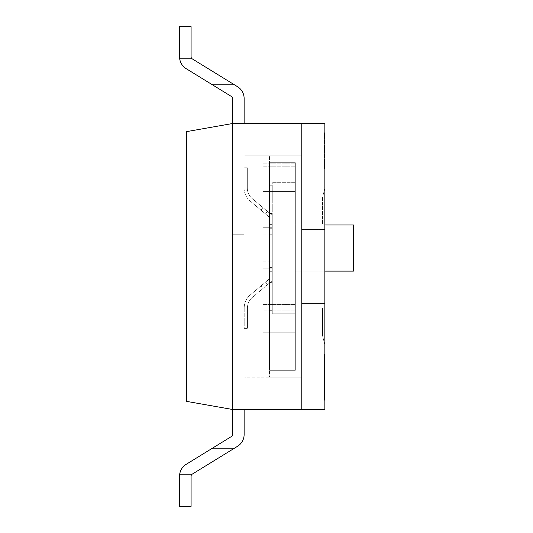 <?xml version="1.0" encoding="UTF-8"?>
<svg xmlns="http://www.w3.org/2000/svg" width="533" height="533" viewBox="0 0 533 533"><rect width="100%" height="100%" fill="white"/><g stroke="black" fill="none" stroke-linecap="round" stroke-linejoin="round"><path stroke-width="0.4" stroke-dasharray="2.67 2" d="M244.127 123.509L244.127 155.803L244.127 123.509L232.601 123.509L232.601 234.214L232.601 123.509L244.127 123.509L244.127 234.214L244.127 98.492A13.838 13.838 0 0 0 237.538 86.699L233.461 84.194L211.441 84.194L186.144 68.65C182.546 66.325 180.394 63.054 179.694 58.83A13.838 13.838 0 0 1 179.554 56.864L179.554 26.65L191.087 26.65L191.087 56.864A2.305 2.305 0 0 0 192.186 58.83L233.461 84.194M211.441 84.194L231.502 96.526A2.305 2.305 0 0 1 232.601 98.492L232.601 409.491L244.127 409.491L244.127 155.803L244.127 409.491L232.601 409.491L232.601 331.073L244.127 331.073L244.127 434.508A13.838 13.838 0 0 1 237.538 446.301L192.186 474.17A2.305 2.305 0 0 0 191.087 476.136L191.087 506.35L179.554 506.35L179.554 476.136A13.838 13.838 0 0 1 179.694 474.17C180.394 469.946 182.546 466.675 186.144 464.35L231.502 436.474A2.305 2.305 0 0 0 232.601 434.508L232.601 331.073L232.601 409.491L186.47 401.356L186.47 131.644L232.601 123.509L301.785 123.509L301.785 409.491L232.601 409.491L232.601 331.073L244.127 331.073L244.127 409.491M301.785 377.197L301.785 155.803L301.785 377.197L244.127 377.197L301.785 377.197L301.785 155.803L244.127 155.803L301.785 155.803L301.785 377.197L269.498 377.197L269.498 155.803L269.498 377.197L301.785 377.197M232.601 234.214L244.127 234.214L232.601 234.214M232.601 331.073L244.127 331.073L232.601 331.073M211.441 448.806L233.461 448.806M192.186 474.17L179.694 474.17M192.186 58.83L179.694 58.83M324.85 224.986L295.329 224.986L295.329 308.014L295.329 224.986L322.545 224.986L322.545 197.31L324.85 188.089L324.85 344.911L324.85 188.089L322.545 197.31L322.545 224.986L295.329 224.986L353.446 224.986L353.446 271.11L295.329 271.11L324.85 271.11M263.042 191.547L263.042 227.291L263.042 186.01L263.042 191.547L295.329 191.547L295.329 304.556L295.329 186.01L295.329 191.547L263.042 191.547M272.263 227.291L263.042 227.291L263.042 163.871L263.042 227.291L272.263 227.291L272.263 268.805L263.042 268.805L263.042 332.226L295.329 332.226L295.329 304.556L295.329 332.226L295.329 329.92L295.329 332.226L263.042 332.226L263.042 304.556L263.042 332.226L295.329 332.226L263.042 332.226L263.042 268.805L272.263 268.805L272.263 182.319L272.263 227.291L263.042 227.291L272.263 227.291M295.329 313.777L295.329 329.92L295.329 313.777L272.263 313.777L272.263 268.805L263.042 268.805L272.263 268.805L272.263 313.777L295.329 313.777M263.042 248.052L263.042 234.906L263.042 248.052M269.958 296.481L269.958 282.643L269.958 296.481M272.263 199.622L272.263 185.784L272.263 199.622M272.263 296.481L272.263 282.643L272.263 296.481M272.263 248.052L272.263 234.214L272.263 248.052M269.958 199.622L269.958 185.784L269.958 199.622M295.329 182.319L295.329 166.176L295.329 182.319L272.263 182.319L295.329 182.319M295.329 186.01L295.329 163.871L295.329 186.01L263.042 186.01L295.329 186.01M263.042 163.871L295.329 163.871L263.042 163.871M269.038 248.052L269.038 261.89L269.038 248.052M252.382 297.374A13.838 13.838 0 0 0 247.445 307.974L247.445 328.401L247.445 307.974A13.838 13.838 0 0 1 252.382 297.374A13.838 13.838 0 0 0 247.445 307.974A13.838 13.838 0 0 1 252.382 297.374L271.097 281.671L252.382 297.374M244.214 328.401L247.445 328.401L244.214 328.401L244.214 307.974L244.214 328.401L247.445 328.401L244.214 328.401L244.214 307.974L244.214 328.401M250.31 294.896A17.069 17.069 0 0 0 244.214 307.974A17.069 17.069 0 0 1 250.31 294.896A17.069 17.069 0 0 0 244.214 307.974A17.069 17.069 0 0 1 250.31 294.896L269.018 279.199L250.31 294.896M269.038 279.165L269.038 271.723L269.038 279.165M272.263 271.723L272.263 279.165A3.278 3.278 0 0 1 271.097 281.671A3.278 3.278 0 0 0 272.263 279.165L272.263 216.938L272.263 271.723L269.038 271.723L269.038 267.393L269.038 271.723L272.263 271.723M260.917 286.001L265.327 282.297L260.917 286.001L262.989 288.473L267.406 284.769L262.989 288.473L260.917 286.001M269.038 216.938L269.038 267.393L269.038 216.938L250.184 201.094L269.038 216.938M244.087 188.022A17.069 17.069 0 0 0 250.184 201.094A17.069 17.069 0 0 1 244.087 188.022L244.087 167.755L244.087 188.022A17.069 17.069 0 0 0 250.184 201.094A17.069 17.069 0 0 1 244.087 188.022L244.087 167.755L247.312 167.755L247.312 188.022L247.312 167.755L247.312 188.022L247.312 167.755L244.087 167.755L247.312 167.755L244.087 167.755L244.087 188.022M252.256 198.622A13.838 13.838 0 0 1 247.312 188.022A13.838 13.838 0 0 0 252.256 198.622L271.097 214.426A3.278 3.278 0 0 1 272.263 216.938A3.278 3.278 0 0 0 271.097 214.426L252.256 198.622A13.838 13.838 0 0 1 247.312 188.022A13.838 13.838 0 0 0 252.256 198.622L267.406 211.334L252.256 198.622M269.038 233.061L272.263 233.061L269.038 233.061M269.038 263.042L272.263 263.042L269.038 263.042M250.184 201.094L265.327 213.806L250.184 201.094M324.384 376.604L324.384 400.263L324.384 354.139L324.85 400.263L324.85 376.604M322.545 335.69L324.85 344.911L322.545 335.69L322.545 308.014L322.545 335.69M301.785 229.603L324.85 229.603L324.85 123.509L301.785 123.509L301.785 229.603L324.85 229.603L324.85 303.397L301.785 303.397L301.785 229.603M301.785 303.397L324.85 303.397L324.85 409.491L301.785 409.491L301.785 303.397M295.329 370.282L295.329 162.718L295.329 370.282L269.498 370.282L269.498 162.718L269.498 370.282L295.329 370.282M295.329 162.718L269.498 162.718L295.329 162.718M269.498 155.803L301.785 155.803L269.498 155.803M324.85 376.485L324.85 395.12L324.85 376.485L324.384 376.485L324.384 359.162L324.384 395.12L324.384 376.485M295.329 308.014L322.545 308.014L295.329 308.014M324.85 389.983L324.85 354.878L324.85 399.517L324.85 354.878L324.85 389.983L324.384 389.983L324.384 354.878L324.384 389.983M324.85 178.861L324.85 132.737L324.85 178.861L324.384 178.861L324.85 178.861M324.384 167.315L324.384 132.737L324.384 168.661L324.384 161.865L324.384 167.315L324.85 167.315M324.384 161.865L324.85 161.865M324.384 168.661L324.85 168.661M324.384 132.737L324.85 132.737L324.384 132.737M324.384 399.517L324.384 354.878L324.384 399.517L324.384 364.419L324.384 399.517L324.85 399.517L324.384 399.517M324.384 354.878L324.85 354.878L324.384 354.878M324.384 364.419L324.85 364.419M263.042 304.556L295.329 304.556L263.042 304.556M263.042 310.086L295.329 310.086L263.042 310.086M263.042 329.92L295.329 329.92L263.042 329.92M263.042 166.176L295.329 166.176L263.042 166.176M269.038 224.373L272.263 224.373L269.038 224.373M269.038 228.71L272.263 228.71L269.038 228.71M269.038 267.393L272.263 267.393L269.038 267.393M260.917 210.102L262.989 207.623L260.917 210.102M269.958 213.453L272.263 213.453M269.958 185.784L272.263 185.784M269.958 310.319L272.263 310.319M269.958 282.643L272.263 282.643M263.042 261.197L272.263 261.197M263.042 234.906L272.263 234.906M272.263 234.214L269.038 234.214M272.263 261.89L269.038 261.89M267.406 211.334L265.327 213.806M267.406 284.769L265.327 282.297M324.384 400.263L324.85 400.263M324.384 354.139L324.85 354.139M324.384 359.162L324.85 359.162M324.384 395.12L324.85 395.12"/><path stroke-width="0.8" d="M301.785 409.491L232.601 409.491L232.601 123.509L301.785 123.509L301.785 409.491L324.85 409.491L324.85 123.509L301.785 123.509L301.785 409.491M244.127 123.509L244.127 98.492A13.838 13.838 0 0 0 237.538 86.699L192.186 58.83L179.694 58.83C180.394 63.054 182.546 66.325 186.144 68.65L231.502 96.526A2.305 2.305 0 0 1 232.601 98.492L232.601 123.509L186.47 131.644L186.47 401.356L232.601 409.491L232.601 434.508A2.305 2.305 0 0 1 231.502 436.474L186.144 464.35C182.546 466.675 180.394 469.946 179.694 474.17A13.838 13.838 0 0 0 179.554 476.136L179.554 506.35L191.087 506.35L191.087 476.136A2.305 2.305 0 0 1 192.186 474.17L179.694 474.17M244.127 409.491L244.127 434.508A13.838 13.838 0 0 1 237.538 446.301L192.186 474.17M233.461 448.806L211.441 448.806M179.694 58.83A13.838 13.838 0 0 1 179.554 56.864L179.554 26.65L191.087 26.65L191.087 56.864A2.305 2.305 0 0 0 192.186 58.83M211.441 84.194L233.461 84.194M324.85 224.986L353.446 224.986L353.446 271.11L324.85 271.11"/></g></svg>
